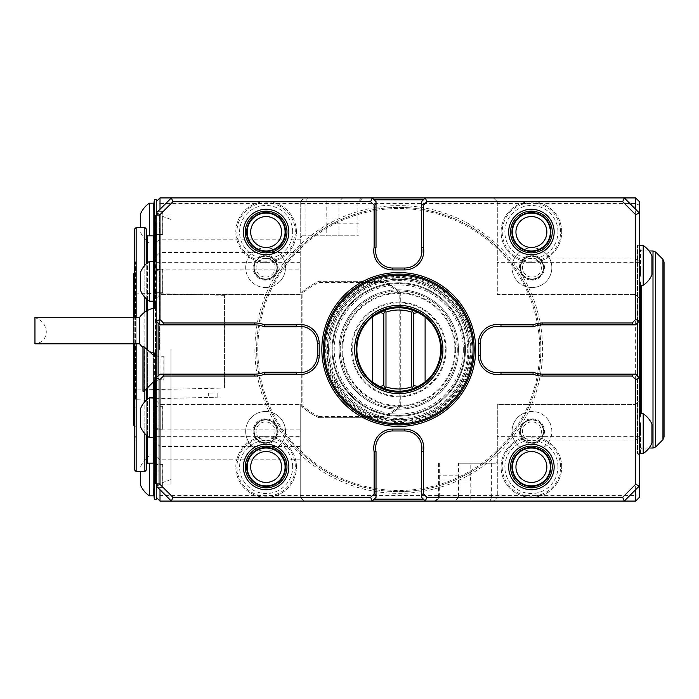 <?xml version="1.0" encoding="UTF-8"?>
<svg xmlns="http://www.w3.org/2000/svg" width="699" height="699" viewBox="0 0 699 699"><rect width="100%" height="100%" fill="white"/><g stroke="black" fill="none" stroke-linecap="round" stroke-linejoin="round"><path stroke-width="0.52" stroke-dasharray="3.5 2.62" d="M213.073 393.083L208.328 393.083L213.073 393.083M135.379 399.234L135.379 293.091L135.379 399.234L217.808 397.163L208.328 397.399L208.328 393.083M224.44 388.041L224.44 295.319L224.44 388.041L135.379 390.007M135.379 349.5L135.379 262.335L135.379 349.5M133.483 349.5L133.483 289.246L133.483 349.5M133.483 343.812L133.483 317.285M133.483 273.851L133.483 425.149M134.243 229.368L134.243 469.632M134.243 343.812L134.243 317.285M136.139 227.472L136.139 471.528M136.139 343.812L136.139 317.285M144.85 227.472L144.85 471.528M144.85 433.668L144.85 401.724M144.85 390.426L144.85 312.086M144.85 297.276L144.85 265.332M146.746 229.368L146.746 469.632M146.746 435.556L146.746 399.845M146.746 388.53L146.746 310.863M146.746 299.155L146.746 263.444M146.746 349.5L146.746 463.953L146.746 349.5M154.33 352.969L154.33 471.528M154.33 440.912L154.33 394.489M154.33 380.955L154.33 355.94M154.33 227.472L154.33 308.128M154.33 304.511L154.33 258.088M155.466 349.5L155.466 472.664L155.466 349.5M155.466 441.27L155.466 357.075L155.466 379.819L164.029 379.819L164.029 357.075L163.802 380.195L163.802 356.7L158.114 356.7L156.227 354.804L156.227 382.091L156.227 354.804M155.466 353.135L155.466 307.971M155.466 304.878L155.466 257.73M155.466 215.72L155.466 483.28M154.374 499.619L154.374 471.58M155.466 453.581L156.227 453.782L156.227 497.304L156.227 453.782M156.227 499.427L156.227 201.696L160.01 197.913L160.01 203.592L156.227 205.165M156.227 472.62L155.466 472.209M156.227 201.696L156.227 199.573M160.01 501.087L635.627 501.087L635.627 495.408L160.01 495.408L160.01 501.087L156.227 497.304M635.627 501.087L639.419 497.304L639.419 493.835L635.627 495.408L635.627 203.592L639.419 205.165L639.419 201.696L635.627 197.913L635.627 203.592L160.01 203.592L160.01 495.408L156.227 493.835M635.627 197.913L160.01 197.913M326.765 197.913L362.764 197.913L358.971 201.696L358.971 223.208L357.879 223.208L357.879 218.088L358.971 218.088L326.765 218.088L326.765 197.913L171.377 197.913L172.95 201.696L358.971 201.696L300.229 201.696L304.021 197.913L171.377 197.913L156.227 213.073L156.227 298.342L160.01 294.55L160.01 214.637L156.227 213.073L156.227 298.342L160.01 294.55L300.229 294.55L300.229 201.696L300.229 294.55L160.01 294.55L160.01 269.106L300.229 269.106M160.01 209.281L160.01 239.18L156.227 242.142M156.227 271.623L160.01 269.106L160.01 239.18L300.229 239.18M338.963 235.808L338.963 201.696L342.624 197.913L307.516 197.913L305.917 201.696L305.917 235.808L302.125 235.808L300.229 237.704L302.125 235.808L358.971 235.808L305.917 235.808M342.624 197.913L362.764 197.913M300.229 201.696L304.021 197.913L307.516 197.913M160.01 214.637L172.95 201.696M156.227 456.858L156.227 485.927L171.377 501.087L304.021 501.087L300.229 497.304L300.229 404.45L300.229 497.304L304.021 501.087L171.377 501.087L172.95 497.304L160.01 484.363L156.227 485.927L156.227 400.658L160.01 404.45L300.229 404.45L160.01 404.45L156.227 400.658L156.227 456.858L160.01 459.82L160.01 489.719M300.229 459.82L160.01 459.82L160.01 446.486L156.227 442.86M300.229 446.486L160.01 446.486L160.01 404.45L160.01 436.665L156.227 436.665M300.229 497.304L172.95 497.304M295.31 232.016A29.183 29.183 0 0 0 251.535 206.747A29.183 29.183 0 0 0 251.535 257.293A29.183 29.183 0 0 0 295.31 232.016M358.971 235.808L358.971 223.208L326.765 223.208A11.656 11.656 0 0 0 326.756 218.088M296.446 232.016A30.319 30.319 0 0 0 250.967 205.759A30.319 30.319 0 0 0 250.967 258.272A30.319 30.319 0 0 0 296.446 232.016A30.319 30.319 0 0 0 250.967 205.759A30.319 30.319 0 0 0 250.967 258.272A30.319 30.319 0 0 0 296.446 232.016M156.227 377.923L160.01 374.131L254.759 374.131A24.631 24.631 0 0 0 264.231 372.235L296.656 372.235A17.056 17.056 0 0 0 317.285 355.564L317.285 343.436A17.056 17.056 0 0 0 296.656 326.765L264.231 326.765A24.631 24.631 0 0 0 254.759 324.869L160.01 324.869L156.227 321.077M425.298 501.087L421.506 497.304L421.506 451.606A17.056 17.056 0 0 0 404.835 430.977L392.707 430.977A17.056 17.056 0 0 0 376.027 451.606L376.027 497.304L372.235 501.087M635.627 489.719L635.627 404.45L639.419 400.658L639.419 485.927L639.419 400.658L635.627 404.45L635.627 484.363L639.419 485.927L624.259 501.087L622.687 497.304L438.561 497.304L458.57 497.304L458.57 463.192L495.408 463.192L458.57 463.192M639.419 321.077L635.627 324.869L542.774 324.869A24.631 24.631 0 0 0 533.302 326.765L500.877 326.765A17.056 17.056 0 0 0 480.248 343.436L480.248 355.564A17.056 17.056 0 0 0 500.877 372.235L533.302 372.235A24.631 24.631 0 0 0 542.774 374.131L635.627 374.131L639.419 377.923M425.298 197.913L421.506 201.696L421.506 247.394A17.056 17.056 0 0 1 404.835 268.023L392.707 268.023A17.056 17.056 0 0 1 376.027 247.394L376.027 201.696L372.235 197.913M160.01 484.363L160.01 436.665L300.229 436.665M295.31 466.984A29.183 29.183 0 0 0 251.535 441.707A29.183 29.183 0 0 0 251.535 492.253A29.183 29.183 0 0 0 295.31 466.984M296.446 466.984A30.319 30.319 0 0 0 250.967 440.728A30.319 30.319 0 0 0 250.967 493.241A30.319 30.319 0 0 0 296.446 466.984A30.319 30.319 0 0 0 250.967 440.728A30.319 30.319 0 0 0 250.967 493.241A30.319 30.319 0 0 0 296.446 466.984M156.227 432.733L156.227 394.21L156.227 432.733M158.114 349.5L158.114 484.04L158.114 349.5M156.227 409.623L156.227 414.516M156.978 410.112L156.978 429.448L156.978 410.112M156.227 405.193L156.978 405.953L162.666 405.953L162.666 429.448L162.893 406.329L162.893 429.072L162.893 406.329L156.227 406.329L156.227 429.072L156.227 406.329M156.227 429.072L162.893 429.072L156.978 429.448L156.227 430.208M156.227 284.484L156.227 289.377M156.978 281.304L156.978 269.552L156.978 281.304M156.227 268.792L156.978 269.552L162.666 269.552L162.666 293.047L162.893 269.928L162.893 292.671L162.893 269.928L156.227 269.928L156.227 292.671L156.227 269.928M156.227 292.671L162.893 292.671L156.978 293.047L156.227 293.807M156.227 234.934L156.227 232.077M156.978 223.068L156.978 234.82L156.978 223.068M156.227 210.565L156.978 211.325L162.666 211.325L162.666 234.82L162.893 211.701L162.893 234.436L162.893 211.701L156.227 211.701L156.227 234.436L156.227 211.701M156.227 234.436L162.893 234.436L156.978 234.82L156.227 235.572M156.978 475.932L156.978 464.18L156.978 475.932M156.227 466.923L156.227 464.066M156.227 463.428L156.978 464.18L162.666 464.18L162.666 487.675L162.893 464.564L162.893 487.299L162.893 464.564L156.227 464.564L156.227 487.299L156.227 464.564M156.227 487.299L162.893 487.299L156.978 487.675L156.227 488.435M153.195 488.251L153.195 463.612L153.195 488.251M153.195 495.827L153.195 463.192M149.403 495.827L149.403 463.192M140.682 485.403L140.682 471.528M156.227 270.513L156.227 304.79L156.227 270.513M154.374 227.42L154.374 199.381M156.227 245.218L155.466 245.419M155.466 226.791L156.227 226.38M153.195 235.388L153.195 210.749L153.195 235.388L154.374 246.756L155.466 246.642M153.195 235.808L153.195 203.173M149.403 235.808L149.403 203.173M140.682 227.472L140.682 213.597M156.227 307.892L156.227 353.213L156.227 307.892M158.114 368.452L158.114 356.7L158.114 368.452M154.374 304.991L154.374 257.616M156.227 272.042L155.466 272.374M155.466 304.292L156.227 304.292M153.195 293.624L153.195 268.984L153.195 293.624M153.195 301.199L153.195 261.409M149.403 301.199L149.403 261.409M140.682 290.775L140.682 271.824M154.374 441.384L154.374 394.009M156.227 394.708L155.466 394.708M155.466 426.626L156.227 426.958M153.195 430.016L153.195 405.376L153.195 430.016M153.195 437.591L153.195 397.801M149.403 437.591L149.403 397.801M140.682 427.176L140.682 408.225M635.627 214.637L639.419 213.073L639.419 298.342L639.419 213.073L624.259 197.913L493.511 197.913L497.304 201.696L622.687 201.696L635.627 214.637L635.627 294.55L635.627 209.281M639.419 493.835L639.419 205.165M635.627 484.363L622.687 497.304M470.776 501.087L624.259 501.087L493.511 501.087L497.304 497.304L493.511 501.087L434.769 501.087L470.776 501.087L470.776 480.912A11.656 11.656 0 0 1 470.776 475.792L470.776 463.192M490.016 501.087L491.615 497.304L458.57 497.304L454.918 501.087M491.615 463.192L491.615 497.304L497.304 497.304L497.304 461.296L495.408 463.192L497.304 461.296L497.304 404.45L635.627 404.45L497.304 404.45L497.304 497.304M622.687 201.696L624.259 197.913L493.511 197.913L497.304 201.696L497.304 294.55L635.627 294.55L497.304 294.55L497.304 201.696M639.419 298.342L635.627 294.55L639.419 298.342M643.202 245.471L643.202 285.262A23.88 23.88 0 0 0 651.922 274.838L651.922 255.895A23.88 23.88 0 0 0 643.202 245.471L643.202 285.262L643.202 245.471L639.419 245.471L639.419 454.813L639.419 432.943L639.419 453.529L643.202 453.529L643.202 413.738L643.202 453.529A23.88 23.88 0 0 0 651.922 443.105L651.922 424.162A23.88 23.88 0 0 0 643.202 413.738L643.202 453.529M643.202 413.738L639.419 413.747L639.419 285.253M560.589 232.016A29.183 29.183 0 0 0 516.814 206.747A29.183 29.183 0 0 0 516.814 257.293A29.183 29.183 0 0 0 560.589 232.016M561.725 232.016A30.319 30.319 0 0 0 516.246 205.759A30.319 30.319 0 0 0 516.246 258.272A30.319 30.319 0 0 0 561.725 232.016A30.319 30.319 0 0 0 516.246 205.759A30.319 30.319 0 0 0 516.246 258.272A30.319 30.319 0 0 0 561.725 232.016M560.589 466.984A29.183 29.183 0 0 0 516.814 441.707A29.183 29.183 0 0 0 516.814 492.253A29.183 29.183 0 0 0 560.589 466.984M561.725 466.984A30.319 30.319 0 0 0 516.246 440.728A30.319 30.319 0 0 0 516.246 493.241A30.319 30.319 0 0 0 561.725 466.984A30.319 30.319 0 0 0 516.246 440.728A30.319 30.319 0 0 0 516.246 493.241A30.319 30.319 0 0 0 561.725 466.984M639.419 245.279L637.523 245.279L637.523 453.721L637.523 245.279L639.419 244.187M639.419 413.747L639.419 432.943L639.419 413.747M639.419 267.525L639.419 285.148L639.419 267.525L640.555 267.525L639.419 267.525M640.555 275.991L640.555 249.831L640.555 275.991M640.555 416.814L640.555 285.148L639.419 285.148L640.555 285.148L640.555 416.814L640.555 413.852L639.419 413.852L639.419 432.943L639.419 413.852L640.555 413.852L640.555 285.262M640.555 453.721L640.555 431.475L639.419 431.475L640.555 431.475L640.555 453.529M170.984 349.5L170.984 484.04L170.984 349.5M512.9 437.093A143.863 143.863 0 0 1 276.734 425.7L275.668 423.961A143.863 143.863 0 0 1 275.668 275.039L276.734 273.3A143.863 143.863 0 0 1 520.799 273.3L521.865 275.039A143.863 143.863 0 0 1 521.865 423.961L520.799 425.7A143.863 143.863 0 0 1 512.9 437.093A19.895 19.895 0 0 0 551.764 429.605A19.895 19.895 0 0 0 524.722 412.821A140.98 140.98 0 0 1 512.149 433.284A19.895 19.895 0 0 0 512.9 437.093M528.461 287.228A19.895 19.895 0 0 0 551.747 269.578A19.895 19.895 0 0 0 512.9 261.907A19.895 19.895 0 0 0 512.149 265.716A140.98 140.98 0 0 1 524.722 286.179A19.895 19.895 0 0 0 528.461 287.228M284.642 261.907A19.895 19.895 0 0 0 245.786 269.578A19.895 19.895 0 0 0 272.811 286.179A140.98 140.98 0 0 1 285.384 265.716A19.895 19.895 0 0 0 284.642 261.907M269.071 411.772A19.895 19.895 0 0 0 245.768 429.605A19.895 19.895 0 0 0 284.642 437.093A19.895 19.895 0 0 0 285.384 433.284A140.98 140.98 0 0 1 272.811 412.821A19.895 19.895 0 0 0 269.071 411.772M526.88 287.988A142.115 142.115 0 0 1 398.771 491.615A142.115 142.115 0 0 1 367.22 210.932A142.115 142.115 0 0 1 526.88 287.988M520.799 425.7A12.503 12.503 0 0 0 531.948 443.865A12.503 12.503 0 0 0 543.106 425.708A12.503 12.503 0 0 0 521.865 423.961M522.476 424.415A11.752 11.752 0 0 1 543.7 431.362A11.752 11.752 0 0 1 528.295 442.528A11.752 11.752 0 0 1 522.476 424.415M520.205 431.362A11.752 11.752 0 0 0 531.948 443.105A11.752 11.752 0 0 0 543.7 431.362A11.752 11.752 0 0 0 531.948 419.61A11.752 11.752 0 0 0 520.205 431.362M520.58 431.362A11.367 11.367 0 0 1 531.948 419.985A11.367 11.367 0 0 1 543.315 431.362A11.367 11.367 0 0 1 531.948 442.729A11.367 11.367 0 0 1 520.58 431.362M531.948 442.729A11.367 11.367 0 0 0 541.795 425.674A11.367 11.367 0 0 0 522.101 425.674A11.367 11.367 0 0 0 531.948 442.729M521.865 275.039A12.503 12.503 0 0 0 544.451 267.638A12.503 12.503 0 0 0 529.038 255.476A12.503 12.503 0 0 0 520.799 273.3M543.7 267.638A11.752 11.752 0 0 1 526.076 277.818A11.752 11.752 0 0 1 526.076 257.468A11.752 11.752 0 0 1 543.7 267.638A11.752 11.752 0 0 0 531.948 255.895A11.752 11.752 0 0 0 520.205 267.638A11.752 11.752 0 0 0 531.948 279.39A11.752 11.752 0 0 0 543.7 267.638M520.58 267.638A11.367 11.367 0 0 1 531.948 256.271A11.367 11.367 0 0 1 543.315 267.638A11.367 11.367 0 0 1 531.948 279.015A11.367 11.367 0 0 1 520.58 267.638M531.948 279.015A11.367 11.367 0 0 0 541.795 261.959A11.367 11.367 0 0 0 522.101 261.959A11.367 11.367 0 0 0 531.948 279.015M276.734 273.3A12.503 12.503 0 0 0 261.741 255.738A12.503 12.503 0 0 0 255.45 274.96A12.503 12.503 0 0 0 275.668 275.039M277.337 267.638A11.752 11.752 0 0 1 259.713 277.818A11.752 11.752 0 0 1 259.713 257.468A11.752 11.752 0 0 1 277.337 267.638A11.752 11.752 0 0 0 265.585 255.895A11.752 11.752 0 0 0 253.833 267.638A11.752 11.752 0 0 0 265.585 279.39A11.752 11.752 0 0 0 277.337 267.638M254.218 267.638A11.367 11.367 0 0 1 265.585 256.271A11.367 11.367 0 0 1 276.953 267.638A11.367 11.367 0 0 1 265.585 279.015A11.367 11.367 0 0 1 254.218 267.638M265.585 279.015A11.367 11.367 0 0 0 275.432 261.959A11.367 11.367 0 0 0 255.738 261.959A11.367 11.367 0 0 0 265.585 279.015M265.585 442.729A11.367 11.367 0 0 0 275.432 425.674A11.367 11.367 0 0 0 255.738 425.674A11.367 11.367 0 0 0 265.585 442.729A11.367 11.367 0 0 1 254.218 431.362A11.367 11.367 0 0 1 265.585 419.985A11.367 11.367 0 0 1 276.953 431.362A11.367 11.367 0 0 1 265.585 442.729M275.668 423.961A12.503 12.503 0 0 0 254.427 425.708A12.503 12.503 0 0 0 265.594 443.865A12.503 12.503 0 0 0 276.734 425.7M253.833 431.362A11.752 11.752 0 0 0 265.585 443.105A11.752 11.752 0 0 0 277.337 431.362A11.752 11.752 0 0 0 265.585 419.61A11.752 11.752 0 0 0 253.833 431.362M277.337 431.362A11.752 11.752 0 0 1 261.968 442.537A11.752 11.752 0 0 1 256.061 424.476A11.752 11.752 0 0 1 277.337 431.362M531.948 451.257A19.895 19.895 0 0 0 549.178 421.41A19.895 19.895 0 0 0 514.717 421.41A19.895 19.895 0 0 0 531.948 451.257M524.722 412.821A19.895 19.895 0 0 0 512.149 433.284A140.98 140.98 0 0 1 285.384 433.284A19.895 19.895 0 0 0 272.811 412.821A140.98 140.98 0 0 1 272.811 286.179A19.895 19.895 0 0 0 285.384 265.716A140.98 140.98 0 0 1 512.149 265.716A19.895 19.895 0 0 0 524.722 286.179A140.98 140.98 0 0 1 524.722 412.821M531.948 440.833A9.471 9.471 0 0 0 540.152 426.626A9.471 9.471 0 0 0 523.743 426.626A9.471 9.471 0 0 0 531.948 440.833M531.948 287.534A19.895 19.895 0 0 0 549.178 257.695A19.895 19.895 0 0 0 514.717 257.695A19.895 19.895 0 0 0 531.948 287.534M531.948 277.119A9.471 9.471 0 0 0 540.152 262.903A9.471 9.471 0 0 0 523.743 262.903A9.471 9.471 0 0 0 531.948 277.119M265.585 287.534A19.895 19.895 0 0 0 282.815 257.695A19.895 19.895 0 0 0 248.355 257.695A19.895 19.895 0 0 0 265.585 287.534M265.585 277.119A9.471 9.471 0 0 0 273.79 262.903A9.471 9.471 0 0 0 257.381 262.903A9.471 9.471 0 0 0 265.585 277.119M265.585 451.257A19.895 19.895 0 0 0 282.815 421.41A19.895 19.895 0 0 0 248.355 421.41A19.895 19.895 0 0 0 265.585 451.257M265.585 440.833A9.471 9.471 0 0 0 273.79 426.626A9.471 9.471 0 0 0 257.381 426.626A9.471 9.471 0 0 0 265.585 440.833M156.227 357.075L164.029 357.075L164.029 379.819L158.114 380.195L156.227 382.091M144.099 391.187L144.099 346.905M142.954 391.187L142.954 346.468M474.184 349.5A75.413 75.413 0 0 1 361.06 414.813A75.413 75.413 0 0 1 361.06 284.187A75.413 75.413 0 0 1 474.184 349.5A75.413 75.413 0 0 1 361.06 414.813A75.413 75.413 0 0 1 361.06 284.187A75.413 75.413 0 0 1 474.184 349.5A75.413 75.413 0 0 1 361.06 414.813A75.413 75.413 0 0 1 361.06 284.187A75.413 75.413 0 0 1 474.184 349.5M531.406 211.177A20.848 20.848 0 0 1 552.254 232.016A20.848 20.848 0 0 1 531.406 252.863A20.848 20.848 0 0 1 510.567 232.016M550.358 232.016A18.952 18.952 0 0 0 521.935 215.607A18.952 18.952 0 0 0 521.935 248.425A18.952 18.952 0 0 0 550.358 232.016M531.406 446.137A20.848 20.848 0 0 1 552.254 466.984A20.848 20.848 0 0 1 531.406 487.823A20.848 20.848 0 0 1 510.567 466.984M550.358 466.984A18.952 18.952 0 0 0 521.935 450.575A18.952 18.952 0 0 0 521.935 483.393A18.952 18.952 0 0 0 550.358 466.984M266.127 211.177A20.848 20.848 0 0 1 286.966 232.016A20.848 20.848 0 0 1 266.127 252.863A20.848 20.848 0 0 1 245.279 232.016M285.078 232.016A18.952 18.952 0 0 0 256.647 215.607A18.952 18.952 0 0 0 256.647 248.425A18.952 18.952 0 0 0 285.078 232.016M266.127 446.137A20.848 20.848 0 0 1 286.966 466.984A20.848 20.848 0 0 1 266.127 487.823A20.848 20.848 0 0 1 245.279 466.984M285.078 466.984A18.952 18.952 0 0 0 256.647 450.575A18.952 18.952 0 0 0 256.647 483.393A18.952 18.952 0 0 0 285.078 466.984M473.048 349.5A74.277 74.277 0 0 1 361.628 413.825A74.277 74.277 0 0 1 361.628 285.175A74.277 74.277 0 0 1 473.048 349.5A74.277 74.277 0 0 1 361.628 413.825A74.277 74.277 0 0 1 361.628 285.175A74.277 74.277 0 0 1 473.048 349.5A74.277 74.277 0 0 1 361.628 413.825A74.277 74.277 0 0 1 361.628 285.175A74.277 74.277 0 0 1 473.048 349.5M470.776 349.5A72.006 72.006 0 0 1 362.764 411.86A72.006 72.006 0 0 1 362.764 287.14A72.006 72.006 0 0 1 470.776 349.5A72.006 72.006 0 0 1 362.764 411.86A72.006 72.006 0 0 1 362.764 287.14A72.006 72.006 0 0 1 470.776 349.5M465.464 349.5A66.702 66.702 0 0 0 365.42 291.736A66.702 66.702 0 0 0 365.42 407.264A66.702 66.702 0 0 0 465.464 349.5A66.702 66.702 0 0 1 365.42 407.264A66.702 66.702 0 0 1 365.42 291.736A66.702 66.702 0 0 1 465.464 349.5M472.874 349.5A74.103 74.103 0 0 1 361.715 413.677A74.103 74.103 0 0 1 361.715 285.323A74.103 74.103 0 0 1 472.874 349.5M470.2 349.5A71.438 71.438 0 0 1 363.052 411.37A71.438 71.438 0 0 1 363.052 287.63A71.438 71.438 0 0 1 470.2 349.5M469.064 349.5A70.302 70.302 0 0 1 363.62 410.383A70.302 70.302 0 0 1 363.62 288.617A70.302 70.302 0 0 1 469.064 349.5A70.302 70.302 0 0 1 363.62 410.383A70.302 70.302 0 0 1 363.62 288.617A70.302 70.302 0 0 1 469.064 349.5M468.88 349.5A70.11 70.11 0 0 1 363.716 410.217A70.11 70.11 0 0 1 363.716 288.783A70.11 70.11 0 0 1 468.88 349.5A70.11 70.11 0 0 1 398.771 419.61A70.11 70.11 0 0 1 328.652 349.5A70.11 70.11 0 0 1 398.771 279.39A70.11 70.11 0 0 1 468.88 349.5M445.377 349.5A46.615 46.615 0 0 1 375.459 389.867A46.615 46.615 0 0 1 375.459 309.133A46.615 46.615 0 0 1 445.377 349.5M155.842 394.664L155.842 394.166M155.842 379.819L155.842 357.075M155.842 353.178L155.842 307.927M155.842 304.834L155.842 304.336M155.842 271.998L155.842 257.765M155.842 215.344L155.842 226.362M155.842 245.244L155.842 453.756M155.842 472.638L155.842 483.656M155.842 441.235L155.842 427.002M159.634 349.5L159.634 215.344L159.634 349.5M139.651 343.812L139.651 317.285M34.95 317.696L34.95 343.803C41.966 342.964 45.758 339.015 46.317 331.938C45.758 324.747 41.966 320.002 34.95 317.696L34.95 317.285M446.137 349.5A47.375 47.375 0 0 1 375.083 390.523A47.375 47.375 0 0 1 375.083 308.477A47.375 47.375 0 0 1 446.137 349.5M457.321 349.5A58.55 58.55 0 0 1 369.491 400.204A58.55 58.55 0 0 1 369.491 298.796A58.55 58.55 0 0 1 457.321 349.5A58.55 58.55 0 0 1 369.491 400.204A58.55 58.55 0 0 1 369.491 298.796A58.55 58.55 0 0 1 457.321 349.5M458.457 349.5A59.686 59.686 0 0 1 368.923 401.191A59.686 59.686 0 0 1 368.923 297.809A59.686 59.686 0 0 1 458.457 349.5A59.686 59.686 0 0 1 368.923 401.191A59.686 59.686 0 0 1 368.923 297.809A59.686 59.686 0 0 1 458.457 349.5M454.857 349.5A56.086 56.086 0 0 1 370.723 398.072A56.086 56.086 0 0 1 370.723 300.928A56.086 56.086 0 0 1 454.857 349.5M271.789 285.673A142.115 142.115 0 0 1 540.886 349.5A142.115 142.115 0 0 1 365.97 487.78A142.115 142.115 0 0 1 271.789 285.673M318.945 417.714L383.078 417.722A75.378 75.378 0 0 0 400.282 406.556L400.291 292.453A75.378 75.378 0 0 0 383.096 281.286L318.954 281.286A75.378 75.378 0 0 0 301.758 292.453L301.75 406.547A75.378 75.378 0 0 0 318.945 417.714L318.849 417.714A75.413 75.413 0 0 1 301.75 406.6L302.885 406.075L302.894 292.925A74.277 74.277 0 0 1 319.12 282.422L382.93 282.422A74.277 74.277 0 0 1 399.155 292.933L399.146 406.084A74.277 74.277 0 0 1 382.912 416.587L383.174 417.722A75.413 75.413 0 0 0 400.282 406.608L400.291 292.409L399.155 292.933M400.291 292.453L400.291 292.409A75.413 75.413 0 0 0 383.183 281.286L382.93 282.422M400.282 406.556L399.146 406.084M400.282 406.608A75.413 75.413 0 0 1 383.174 417.722L318.849 417.714L319.111 416.578L382.912 416.587M319.111 416.578A74.277 74.277 0 0 1 302.885 406.075M318.849 417.714A75.413 75.413 0 0 1 301.75 406.6L301.758 292.4L302.894 292.925M301.758 292.453L301.758 292.4A75.413 75.413 0 0 1 318.866 281.286L319.12 282.422M301.758 292.4A75.413 75.413 0 0 1 318.866 281.286L383.183 281.286A75.413 75.413 0 0 1 400.291 292.409M664.05 436.989L664.05 262.011M455.617 349.5A56.846 56.846 0 0 1 370.348 398.727A56.846 56.846 0 0 1 370.348 300.273A56.846 56.846 0 0 1 455.617 349.5M463.332 349.5A64.561 64.561 0 0 1 366.486 405.411A64.561 64.561 0 0 1 366.486 293.589A64.561 64.561 0 0 1 463.332 349.5M464.713 349.5A65.942 65.942 0 0 1 365.795 406.608A65.942 65.942 0 0 1 365.795 292.392A65.942 65.942 0 0 1 464.713 349.5A65.942 65.942 0 0 1 365.795 406.608A65.942 65.942 0 0 1 365.795 292.392A65.942 65.942 0 0 1 464.713 349.5M471.912 349.5A73.142 73.142 0 0 1 362.196 412.847A73.142 73.142 0 0 1 362.196 286.153A73.142 73.142 0 0 1 471.912 349.5M441.401 349.5A42.639 42.639 0 0 1 377.451 386.425A42.639 42.639 0 0 1 377.451 312.575A42.639 42.639 0 0 1 441.401 349.5M385.909 309.849A41.687 41.687 0 0 1 411.632 309.849L413.738 313.502L413.738 385.498L411.632 389.151A41.687 41.687 0 0 1 385.909 389.151M385.752 310.111L383.795 313.502L383.795 385.498L385.752 388.889M439.654 463.192L439.654 475.792L438.561 475.792L470.776 475.792M439.654 475.792L439.654 480.912L438.561 480.912L470.776 480.912M147.506 235.808L147.506 463.192M147.506 436.202L147.506 399.199M147.506 387.779L147.506 349.911M147.506 299.801L147.506 262.798M153.57 235.808L153.57 463.192M153.57 433.651L153.57 401.75M153.57 381.715L153.57 355.188M153.57 297.25L153.57 265.349M300.229 252.514L160.01 252.514L156.227 256.14M357.879 218.088L357.879 201.696L361.54 197.913M357.879 223.208L357.879 235.808M156.227 427.377L160.01 429.894L300.229 429.894M326.765 223.208L326.765 235.808M156.227 262.335L300.229 262.335M292.671 232.016A26.545 26.545 0 0 0 252.855 209.027A26.545 26.545 0 0 0 252.855 255.004A26.545 26.545 0 0 0 292.671 232.016M292.671 466.984A26.545 26.545 0 0 0 252.855 443.996A26.545 26.545 0 0 0 252.855 489.973A26.545 26.545 0 0 0 292.671 466.984M435.993 501.087L439.654 497.304L439.654 480.912M639.419 436.665L497.304 436.665M639.419 437.443L635.627 440.117L497.304 440.117M639.419 262.335L497.304 262.335M639.419 261.557L635.627 258.883L497.304 258.883M557.959 232.016A26.545 26.545 0 0 0 518.134 209.027A26.545 26.545 0 0 0 518.134 255.004A26.545 26.545 0 0 0 557.959 232.016M557.959 466.984A26.545 26.545 0 0 0 518.134 443.996A26.545 26.545 0 0 0 518.134 489.973A26.545 26.545 0 0 0 557.959 466.984M467.745 349.5A68.974 68.974 0 0 1 364.284 409.23A68.974 68.974 0 0 1 364.284 289.77A68.974 68.974 0 0 1 467.745 349.5M641.691 413.738L641.691 285.262M653.006 448.033L653.006 250.967M655.688 446.923L655.688 252.077M662.94 439.671L662.94 259.329M217.808 393.083L217.808 397.163L224.44 396.997M224.44 295.319L135.379 293.082M135.379 291.134L133.483 289.246M135.379 407.867L133.483 409.754M134.243 425.586L135.379 426.241M134.243 273.414L135.379 272.759M135.379 262.335L134.243 258.088M135.379 436.665L134.243 440.912M155.466 452.358L154.374 452.244L153.238 463.192M170.984 214.96L158.114 214.96L156.227 213.868M170.984 484.04L158.114 484.04L156.227 485.132M140.682 466.46A23.88 23.88 0 0 1 149.403 456.036L153.195 456.036M140.682 232.54A23.88 23.88 0 0 0 149.403 242.964L153.195 242.964M438.561 463.192L438.561 497.304L434.769 501.087M639.419 453.721L637.523 453.721L639.419 454.813M643.202 285.262L639.419 285.262M170.984 219.477L159.634 215.344L156.227 215.344M170.984 479.523L159.634 483.656L156.227 483.656M649.048 250.967L641.691 250.967L640.555 249.831M649.048 448.033L641.691 448.033L640.555 449.169"/><path stroke-width="1.05" d="M134.243 425.586L133.483 425.149L133.483 343.812M133.483 317.285L133.483 273.851L134.243 273.414M146.746 435.556L146.746 469.632L144.85 471.528L136.139 471.528L134.243 469.632L134.243 343.812M134.243 317.285L134.243 229.368L136.139 227.472L136.139 317.285M136.139 471.528L136.139 343.812M144.85 471.528L144.85 433.668M144.85 401.724L144.85 390.426M144.85 312.086L144.85 297.276M144.85 265.332L144.85 227.472L136.139 227.472M146.746 399.845L146.746 388.53M146.746 310.863L146.746 299.155M146.746 263.444L146.746 229.368L144.85 227.472M155.466 472.664L154.33 471.528L154.33 440.912M154.33 394.489L154.33 380.955M154.33 355.94L154.33 352.969M154.33 308.128L154.33 304.511M154.33 258.088L154.33 227.472L155.466 226.336M156.227 379.819L155.466 379.819L155.466 353.135M155.466 307.971L155.466 304.878M155.466 257.73L155.842 215.344L155.842 257.765M156.227 483.656L155.466 483.28L155.466 441.27M160.01 489.719L160.01 501.087L156.227 497.304L156.227 499.427L154.374 499.619L154.374 471.58M153.195 210.749L154.374 199.381L156.227 199.573L156.227 201.696L160.01 197.913L160.01 209.281M156.227 201.696L156.227 213.073L171.377 197.913L160.01 197.913M163.479 376.027L162.692 374.131L254.759 374.131A24.631 24.631 0 0 0 264.231 372.235L264.606 374.131A26.527 26.527 0 0 1 254.759 376.027L163.479 376.027L160.01 379.496L160.01 484.363L156.227 485.927L156.227 497.304M160.01 501.087L171.377 501.087L172.95 497.304L370.671 497.304L374.131 493.835L374.131 451.807A18.952 18.952 0 0 1 392.707 429.081L404.835 429.081A18.952 18.952 0 0 1 423.402 451.807L423.402 493.835L426.862 497.304L425.298 501.087L372.235 501.087L370.671 497.304M254.759 322.973L254.759 324.869L160.01 324.869L156.227 321.077L156.227 213.073L160.01 214.637L160.01 319.504L163.479 322.973L254.759 322.973A26.527 26.527 0 0 1 264.606 324.869L264.231 326.765L296.656 326.765A17.056 17.056 0 0 1 317.285 343.436L317.285 355.564A17.056 17.056 0 0 1 296.656 372.235L296.463 374.131L264.606 374.131M374.131 205.165L376.027 204.379L376.027 247.394L374.131 247.193L374.131 205.165L370.671 201.696L172.95 201.696L160.01 214.637M172.95 201.696L171.377 197.913L372.235 197.913L376.027 201.696L376.027 204.379M160.01 379.496L156.227 377.923L156.227 321.077L160.01 319.504M162.692 324.869L163.479 322.973M158.114 322.973L158.114 376.027M162.692 374.131L160.01 374.131L156.227 377.923L156.227 485.927L171.377 501.087L372.235 501.087L376.027 497.304L376.027 494.621L374.131 493.835M264.231 372.235L296.656 372.235M254.759 324.869A24.631 24.631 0 0 1 264.231 326.765M160.01 484.363L172.95 497.304M374.131 451.807L376.027 451.606L376.027 494.621M374.131 499.2L423.402 499.2M423.402 493.835L421.506 494.621L421.506 497.304L425.298 501.087L624.259 501.087L622.687 497.304L635.627 484.363L635.627 379.496L632.158 376.027L542.774 376.027A26.527 26.527 0 0 1 532.935 374.131L533.302 372.235L500.877 372.235A17.056 17.056 0 0 1 480.248 355.564L480.248 343.436A17.056 17.056 0 0 1 500.877 326.765L501.069 324.869L532.935 324.869A26.527 26.527 0 0 1 542.774 322.973L632.158 322.973L635.627 319.504L639.419 321.077L639.419 377.923L635.627 379.496M421.506 494.621L421.506 451.606L423.402 451.807M404.835 429.081L404.835 430.977A17.056 17.056 0 0 1 421.506 451.606M404.835 430.977L392.707 430.977A17.056 17.056 0 0 0 376.027 451.606M426.862 497.304L622.687 497.304M542.774 376.027L542.774 374.131L635.627 374.131L639.419 377.923L639.419 497.304L635.627 501.087L624.259 501.087L639.419 485.927L635.627 484.363M632.944 374.131L632.158 376.027M637.523 376.027L637.523 322.973M632.158 322.973L632.944 324.869L635.627 324.869L639.419 321.077L639.419 213.073L635.627 214.637L622.687 201.696L624.259 197.913L639.419 213.073L639.419 201.696L635.627 197.913L425.298 197.913L426.862 201.696L423.402 205.165L423.402 247.193L421.506 247.394A17.056 17.056 0 0 1 404.835 268.023L404.835 269.919L392.707 269.919A18.952 18.952 0 0 1 374.131 247.193M632.944 324.869L542.774 324.869L542.774 322.973M500.877 326.765L533.302 326.765A24.631 24.631 0 0 1 542.774 324.869M542.774 374.131A24.631 24.631 0 0 1 533.302 372.235M635.627 319.504L635.627 214.637M622.687 201.696L426.862 201.696M533.302 326.765L532.935 324.869M532.935 374.131L501.069 374.131A18.952 18.952 0 0 1 478.352 355.564L478.352 343.436A18.952 18.952 0 0 1 501.069 324.869M501.069 374.131L500.877 372.235M264.606 324.869L296.463 324.869A18.952 18.952 0 0 1 319.181 343.436L319.181 355.564A18.952 18.952 0 0 1 296.463 374.131M296.463 324.869L296.656 326.765M370.671 201.696L372.235 197.913L425.298 197.913L421.506 201.696L421.506 204.379L423.402 205.165M423.402 199.8L374.131 199.8M404.835 268.023L392.707 268.023A17.056 17.056 0 0 1 376.027 247.394M421.506 247.394L421.506 204.379M423.402 247.193A18.952 18.952 0 0 1 404.835 269.919M153.195 488.251L154.374 499.619M153.195 463.192L153.195 495.827L149.403 495.827L149.403 463.192M140.682 471.528L140.682 485.403A23.88 23.88 0 0 0 149.403 495.827M154.374 199.381L154.374 227.42M149.403 235.808L149.403 203.173L153.195 203.173L153.195 235.808M149.403 203.173A23.88 23.88 0 0 0 140.682 213.597L140.682 227.472M156.227 257.809L154.374 257.616L154.374 304.991L153.195 293.624M153.195 261.409L153.195 301.199L149.403 301.199L149.403 261.409L153.195 261.409M149.403 261.409A23.88 23.88 0 0 0 140.682 271.824L140.682 290.775A23.88 23.88 0 0 0 149.403 301.199M156.227 394.21L154.374 394.009L154.374 441.384L153.195 430.016M153.195 397.801L153.195 437.591L149.403 437.591L149.403 397.801L153.195 397.801M149.403 397.801A23.88 23.88 0 0 0 140.682 408.225L140.682 427.176A23.88 23.88 0 0 0 149.403 437.591M635.627 209.281L635.627 197.913M639.419 453.529L639.419 413.738L643.202 413.738L643.202 453.529L639.419 453.529M639.419 285.253L639.419 245.471L643.202 245.471L643.202 285.262L639.419 285.262M635.627 501.087L635.627 489.719M640.555 267.525L640.555 275.991L640.555 267.525M640.555 282.186L640.555 285.148L640.555 282.186M643.202 285.262A23.88 23.88 0 0 0 651.922 274.838L651.922 255.895A23.88 23.88 0 0 0 643.202 245.471M643.202 453.529A23.88 23.88 0 0 0 651.922 443.105L651.922 424.162A23.88 23.88 0 0 0 643.202 413.738M640.555 413.852L640.555 416.814M640.555 423.009L640.555 431.475L640.555 423.009M156.227 357.075L155.466 357.075L144.099 346.905C151.683 353.257 151.683 353.257 144.099 346.905L144.099 391.187L155.466 379.819M142.954 346.468L144.099 346.905L142.954 346.468L142.954 391.187L144.099 391.187M266.127 489.719A22.735 22.735 0 0 1 246.432 455.617A22.735 22.735 0 0 1 285.821 455.617A22.735 22.735 0 0 1 266.127 489.719M266.127 254.759A22.735 22.735 0 0 1 246.432 220.648A22.735 22.735 0 0 1 285.821 220.648A22.735 22.735 0 0 1 266.127 254.759M531.406 489.719A22.735 22.735 0 0 1 511.72 455.617A22.735 22.735 0 0 1 551.1 455.617A22.735 22.735 0 0 1 531.406 489.719M531.406 254.759A22.735 22.735 0 0 1 511.72 220.648A22.735 22.735 0 0 1 551.1 220.648A22.735 22.735 0 0 1 531.406 254.759M531.406 252.863A20.848 20.848 0 0 0 552.254 232.016A20.848 20.848 0 0 0 531.406 211.177A20.848 20.848 0 0 0 510.567 232.016A20.848 20.848 0 0 0 531.406 252.863M510.567 232.016A20.848 20.848 0 0 1 531.406 211.177M550.358 232.016A18.952 18.952 0 0 0 521.935 215.607A18.952 18.952 0 0 0 521.935 248.425A18.952 18.952 0 0 0 550.358 232.016M546.871 232.016A15.465 15.465 0 0 0 523.673 218.63A15.465 15.465 0 0 0 523.673 245.41A15.465 15.465 0 0 0 546.871 232.016M531.406 487.823A20.848 20.848 0 0 0 552.254 466.984A20.848 20.848 0 0 0 531.406 446.137A20.848 20.848 0 0 0 510.567 466.984A20.848 20.848 0 0 0 531.406 487.823M510.567 466.984A20.848 20.848 0 0 1 531.406 446.137M550.358 466.984A18.952 18.952 0 0 0 521.935 450.575A18.952 18.952 0 0 0 521.935 483.393A18.952 18.952 0 0 0 550.358 466.984M546.871 466.984A15.465 15.465 0 0 0 523.673 453.59A15.465 15.465 0 0 0 523.673 480.37A15.465 15.465 0 0 0 546.871 466.984M266.127 252.863A20.848 20.848 0 0 0 286.966 232.016A20.848 20.848 0 0 0 266.127 211.177A20.848 20.848 0 0 0 245.279 232.016A20.848 20.848 0 0 0 266.127 252.863M245.279 232.016A20.848 20.848 0 0 1 266.127 211.177M285.078 232.016A18.952 18.952 0 0 0 256.647 215.607A18.952 18.952 0 0 0 256.647 248.425A18.952 18.952 0 0 0 285.078 232.016M281.583 232.016A15.465 15.465 0 0 0 258.394 218.63A15.465 15.465 0 0 0 258.394 245.41A15.465 15.465 0 0 0 281.583 232.016M266.127 487.823A20.848 20.848 0 0 0 286.966 466.984A20.848 20.848 0 0 0 266.127 446.137A20.848 20.848 0 0 0 245.279 466.984A20.848 20.848 0 0 0 266.127 487.823M245.279 466.984A20.848 20.848 0 0 1 266.127 446.137M285.078 466.984A18.952 18.952 0 0 0 256.647 450.575A18.952 18.952 0 0 0 256.647 483.393A18.952 18.952 0 0 0 285.078 466.984M281.583 466.984A15.465 15.465 0 0 0 258.394 453.59A15.465 15.465 0 0 0 258.394 480.37A15.465 15.465 0 0 0 281.583 466.984M475.696 349.5A76.934 76.934 0 0 1 360.3 416.123A76.934 76.934 0 0 1 360.3 282.877A76.934 76.934 0 0 1 475.696 349.5A76.934 76.934 0 0 1 360.3 416.123A76.934 76.934 0 0 1 360.3 282.877A76.934 76.934 0 0 1 475.696 349.5A76.934 76.934 0 0 1 360.3 416.123A76.934 76.934 0 0 1 360.3 282.877A76.934 76.934 0 0 1 475.696 349.5M474.184 349.5A75.413 75.413 0 0 1 361.06 414.813A75.413 75.413 0 0 1 361.06 284.187A75.413 75.413 0 0 1 474.184 349.5M155.842 394.166L155.842 379.819M155.842 357.075L155.842 353.178M155.842 307.927L155.842 304.834M155.842 483.656L155.842 441.235M139.651 343.812L34.95 343.812L34.95 317.285L139.651 317.285A22.735 22.735 0 0 1 156.227 307.892C149.324 308.6 143.802 311.737 139.651 317.285L139.651 343.812A22.735 22.735 0 0 0 142.954 347.499M662.94 439.671L662.94 259.329L664.05 262.011L664.05 436.989L662.94 439.671L655.688 446.923L655.688 252.077L653.006 250.967L653.006 448.033L655.688 446.923M639.419 245.279L640.555 245.471M640.555 285.262L640.555 413.738M640.555 453.529L639.419 453.721M473.048 349.5A74.277 74.277 0 0 0 398.771 275.223A74.277 74.277 0 0 0 324.485 349.5A74.277 74.277 0 0 0 398.771 423.777A74.277 74.277 0 0 0 473.048 349.5M442.921 349.5A44.151 44.151 0 0 0 376.691 311.265A44.151 44.151 0 0 0 376.691 387.735A44.151 44.151 0 0 0 442.921 349.5M441.401 349.5A42.639 42.639 0 0 1 377.451 386.425A42.639 42.639 0 0 1 377.451 312.575A42.639 42.639 0 0 1 441.401 349.5M375.337 315.022L385.909 309.849A41.687 41.687 0 0 0 375.337 315.022L372.427 316.909A41.905 41.905 0 0 0 372.427 382.091L379.74 386.591L383.795 385.498L385.909 389.151A41.687 41.687 0 0 1 375.337 383.978M385.752 310.111L385.909 309.849A41.687 41.687 0 0 1 422.196 315.022L425.106 316.909L425.106 382.091A41.905 41.905 0 0 0 425.106 316.909M413.738 313.502L411.632 309.849L417.792 312.409L413.738 313.502L413.738 385.498L417.792 386.591L425.106 382.091M422.196 383.978A41.687 41.687 0 0 1 385.909 389.151L385.752 388.889M379.74 312.409L383.795 313.502L383.795 385.498M385.909 389.151L379.74 386.591M417.792 312.409L422.196 315.022M417.792 386.591L411.632 389.151L413.738 385.498M385.909 309.849L383.795 313.502M384.992 387.578L385.988 386.87L385.988 312.13A39.502 39.502 0 0 1 411.545 312.13L412.541 311.422M411.545 312.13L411.545 386.87L412.541 387.578M411.545 386.87A39.502 39.502 0 0 1 385.988 386.87M384.992 311.422L385.988 312.13M153.57 433.651L153.57 463.192L147.506 463.192L147.506 436.202M147.506 399.199L147.506 387.779M147.506 349.911L147.506 299.801M147.506 262.798L147.506 235.808L146.746 235.047M153.57 401.75L153.57 381.715M153.57 355.188L153.57 297.25M153.57 265.349L153.57 235.808L147.506 235.808M478.352 343.436L480.248 343.436M478.352 355.564L480.248 355.564M392.707 429.081L392.707 430.977M254.759 374.131L254.759 376.027M319.181 355.564L317.285 355.564M319.181 343.436L317.285 343.436M392.707 268.023L392.707 269.919M531.406 212.548A19.476 19.476 0 0 0 511.939 232.016A19.476 19.476 0 0 0 531.406 251.491A19.476 19.476 0 0 0 550.882 232.016A19.476 19.476 0 0 0 531.406 212.548M531.406 447.509A19.476 19.476 0 0 0 511.939 466.984A19.476 19.476 0 0 0 531.406 486.452A19.476 19.476 0 0 0 550.882 466.984A19.476 19.476 0 0 0 531.406 447.509M266.127 212.548A19.476 19.476 0 0 0 246.651 232.016A19.476 19.476 0 0 0 266.127 251.491A19.476 19.476 0 0 0 285.594 232.016A19.476 19.476 0 0 0 266.127 212.548M266.127 447.509A19.476 19.476 0 0 0 246.651 466.984A19.476 19.476 0 0 0 266.127 486.452A19.476 19.476 0 0 0 285.594 466.984A19.476 19.476 0 0 0 266.127 447.509M641.691 285.262L641.691 413.738M372.427 316.909L372.427 382.091M147.506 463.192L146.746 463.953M153.57 463.192L154.33 463.953M153.57 235.808L154.33 235.047M156.227 304.79L154.374 304.991M153.195 268.984L154.374 257.616M156.227 441.191L154.374 441.384M153.195 405.376L154.374 394.009M150.285 351.894A22.735 22.735 0 0 0 156.227 353.213M649.048 448.033L653.006 448.033M649.048 250.967L653.006 250.967M662.94 259.329L655.688 252.077"/></g></svg>
